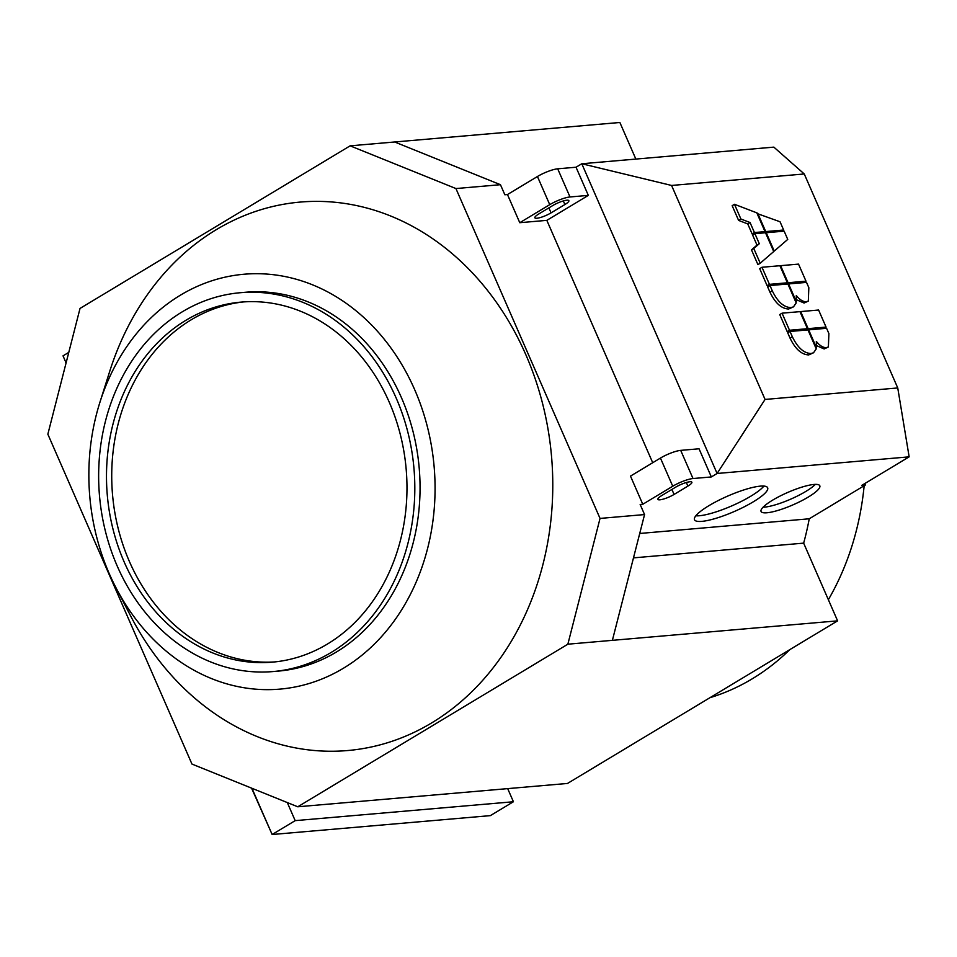 <?xml version="1.0" encoding="UTF-8"?>
<svg xmlns="http://www.w3.org/2000/svg" width="957" height="957" viewBox="0 0 957 957"><rect width="100%" height="100%" fill="white"/><g stroke="black" fill="none" stroke-linecap="round" stroke-linejoin="round"><path stroke-width="1.44" d="M99.923 402.275L109.72 371.34A275.245 228.484 85.1 0 1 216.21 229.716A275.245 228.484 85.1 0 1 525.86 354.76A275.245 228.484 85.1 0 1 431.679 722.906A275.245 228.484 85.1 0 1 130.942 616.535L115.976 587.742A208.207 172.834 85.1 0 1 99.923 402.275A208.207 172.834 85.1 0 1 180.478 295.139A208.207 172.834 85.1 0 1 414.704 389.738A208.207 172.834 85.1 0 1 343.467 668.213A208.207 172.834 85.1 0 1 115.976 587.742M331.146 652.471A190.132 157.833 85.1 0 1 273.128 671.551A190.132 157.833 85.1 0 1 105.557 531.841A190.132 157.833 85.1 0 1 182.309 311.791A190.132 157.833 85.1 0 1 240.339 292.71A190.132 157.833 85.1 0 1 407.909 432.42A190.132 157.833 85.1 0 1 331.146 652.471M240.339 292.71L245.566 292.256A190.132 157.833 85.1 0 1 413.137 431.966A190.132 157.833 85.1 0 1 336.385 652.028A190.132 157.833 85.1 0 1 278.367 671.108L273.128 671.551M327.461 644.025A180.706 150.01 85.1 0 1 272.314 662.16A180.706 150.01 85.1 0 1 113.058 529.377A180.706 150.01 85.1 0 1 185.993 320.236A180.706 150.01 85.1 0 1 241.14 302.101A180.706 150.01 85.1 0 1 400.409 434.885A180.706 150.01 85.1 0 1 327.461 644.025M243.772 301.898A180.706 150.01 -94.9 0 0 191.233 319.782A180.706 150.01 -94.9 0 0 117.914 527.391A180.706 150.01 -94.9 0 0 274.934 661.909M763.877 486.072A39.907 8.386 -23.6 0 1 735.275 504.327A39.907 8.386 -23.6 0 1 699.34 515.751A39.907 8.386 -23.6 0 1 695.823 515.799M701.804 521.374A39.907 8.386 -23.6 0 1 694.507 519.735A39.907 8.386 -23.6 0 1 717.81 500.762A39.907 8.386 -23.6 0 1 760.36 486.132A39.907 8.386 -23.6 0 1 767.658 487.771A39.907 8.386 -23.6 0 1 744.355 506.755A39.907 8.386 -23.6 0 1 701.804 521.374M815.352 484.386A32.059 6.735 -23.6 0 1 791.894 498.621A32.059 6.735 -23.6 0 1 764.464 507.138A32.059 6.735 -23.6 0 1 763.076 507.222M766.928 512.773A32.059 6.735 -23.6 0 1 761.066 511.445A32.059 6.735 -23.6 0 1 779.776 496.205A32.059 6.735 -23.6 0 1 813.952 484.457A32.059 6.735 -23.6 0 1 819.814 485.785A32.059 6.735 -23.6 0 1 801.105 501.025A32.059 6.735 -23.6 0 1 766.928 512.773M709.962 697.689A257.708 213.925 -94.9 0 0 752.166 678.86A257.708 213.925 -94.9 0 0 789.824 649.612M828.367 599.704A257.708 213.925 -94.9 0 0 864.159 485.737M661.849 495.487L675.678 487.161A10.994 2.309 -23.6 0 1 685.882 482.639A10.994 2.309 -23.6 0 1 691.875 482.232A10.994 2.309 -23.6 0 1 687.904 486.096L674.075 494.434A10.994 2.309 -23.6 0 1 663.871 498.944A10.994 2.309 -23.6 0 1 657.878 499.363A10.994 2.309 -23.6 0 1 661.849 495.487M693.012 478.536A15.719 3.302 156.4 0 0 672.747 486.228L660.45 458.068A15.719 3.302 -23.6 0 1 680.702 450.376L693.012 478.536L711.338 476.945L717.104 473.476L909.15 456.848L861.886 485.307L865.379 484.996L864.757 483.572M680.702 450.376L699.041 448.785L711.338 476.945M600.039 518.419L567.86 644.193L297.759 806.787L191.962 764.069L47.85 434.203L80.029 308.429L350.13 145.835L455.927 188.553L600.039 518.419L644.563 514.567L640.161 504.495L642.781 504.267L630.484 476.108L660.45 458.068M642.781 504.267L672.747 486.228M652.71 462.721L546.83 220.361L519.771 222.706L507.461 194.546L504.853 194.773L500.451 184.701L394.655 141.983L619.873 122.484L635.855 159.077M455.927 188.553L500.451 184.701M671.575 185.455L581.796 163.755L717.104 473.476L765.062 399.44L671.575 185.455L804.263 173.971L773.842 147.127L581.796 163.755L576.03 167.224L588.328 195.384L546.83 220.361M538.839 213.925L552.668 205.599A10.994 2.309 -23.6 0 1 562.872 201.078A10.994 2.309 -23.6 0 1 568.865 200.659A10.994 2.309 -23.6 0 1 564.893 204.535L551.065 212.861A10.994 2.309 -23.6 0 1 540.861 217.383A10.994 2.309 -23.6 0 1 534.867 217.801A10.994 2.309 -23.6 0 1 538.839 213.925M557.692 168.815A15.719 3.302 156.4 0 0 537.439 176.507L549.737 204.666A15.719 3.302 -23.6 0 1 570.001 196.963L557.692 168.815L576.03 167.224M588.328 195.384L570.001 196.963M519.771 222.706L549.737 204.666M507.461 194.546L537.439 176.507M270.915 831.717L251.559 788.137M295.187 820.639L513.419 801.751L490.367 815.627L272.135 834.516L295.187 820.639L287.291 802.564M513.419 801.751L507.688 788.616M251.942 788.293L272.135 834.516M65.483 361.507L65.973 363.349M66.093 362.906L63.018 355.86L68.784 352.391M816.333 341.458C819.91 345.812 823.283 347.846 826.453 347.57L828.379 346.984L828.894 333.574L826.585 328.299L808.665 329.842L816.477 347.75L816.333 341.458M828.379 346.984L824.156 348.958L816.716 345.716M765.014 231.63L756.808 212.849L734.474 204.284L740.909 219.021L750.049 222.526L754.427 232.551L765.014 231.63L762.729 233.006M754.917 233.699L752.13 233.939L747.752 223.914L738.601 220.409L732.165 205.671L734.474 204.284M738.601 220.409L740.909 219.021M752.13 233.939L754.427 232.551M747.752 223.914L750.049 222.526M760.217 263.223L773.723 251.547L765.516 232.766L754.929 233.687L759.308 243.712L753.781 248.485L760.217 263.223L757.92 264.611L751.484 249.873L753.781 248.485M751.484 249.873L756.999 245.1L752.621 235.075L754.929 233.687M756.999 245.1L759.308 243.712M757.693 213.196L765.72 231.57L783.651 230.015L780.039 221.761L757.119 213.543M763.435 232.946L765.72 231.57M765.648 233.053L766.222 232.707L774.249 251.081L787.743 239.406L784.142 231.151L765.516 232.778M781.355 231.403L783.651 230.015M790.972 307.616L793.473 306.85L796.188 302.962L787.898 283.99L769.978 285.545L772.287 290.832C777.574 301.754 783.807 307.353 790.972 307.616L788.664 309.003C781.498 308.74 775.266 303.142 769.978 292.22L767.67 286.933L769.978 285.545M793.473 306.85L788.664 309.003M769.452 284.349L787.372 282.793L779.907 265.723L761.987 267.266L769.452 284.349L767.143 285.736L759.691 268.654L761.987 267.266M767.143 285.736L785.063 284.181L787.372 282.793M788.078 282.734L805.997 281.179L798.533 264.108L780.613 265.663L788.078 282.734L785.649 283.834M785.769 284.121L803.689 282.566L805.997 281.179M796.284 295.546C799.849 299.9 803.222 301.934 806.392 301.658L808.33 301.072L808.832 287.662L806.524 282.387L788.604 283.93L796.415 301.826L796.284 295.546M808.33 301.072L804.095 303.046L796.655 299.804M811.034 353.528L813.534 352.762L816.249 348.886L807.959 329.914L790.039 331.457L792.336 336.744C797.636 347.666 803.856 353.265 811.034 353.528L808.725 354.915C801.559 354.652 795.327 349.054 790.039 338.132L787.731 332.845L790.039 331.457M813.534 352.762L808.725 354.915M789.513 330.261L807.433 328.706L799.968 311.635L782.048 313.178L789.513 330.261L787.204 331.648L779.74 314.566L782.048 313.178M787.204 331.648L805.124 330.093L807.433 328.706M808.139 328.646L826.058 327.091L818.594 310.02L800.674 311.575L808.139 328.646L805.71 329.746M805.83 330.033L823.75 328.478L826.058 327.091M804.263 173.971L897.75 387.956L909.15 456.848M897.75 387.956L765.062 399.44M297.759 806.787L567.501 783.448L837.602 620.854L803.653 543.133L633.486 557.871M865.379 484.996L809.239 518.79A265.556 220.445 85.1 0 1 803.653 543.133M809.239 518.79L639.731 533.468M567.86 644.193L837.602 620.854M612.384 640.341L644.563 514.567M350.13 145.835L394.655 141.983M674.075 494.434L671.898 489.446M687.904 486.096L686.336 482.507M563.326 200.946L564.893 204.535M548.875 207.884L551.065 212.861M824.156 348.958L826.453 347.57M769.978 292.22L772.287 290.832M804.095 303.046L806.392 301.658M790.039 338.132L792.336 336.744"/></g></svg>
